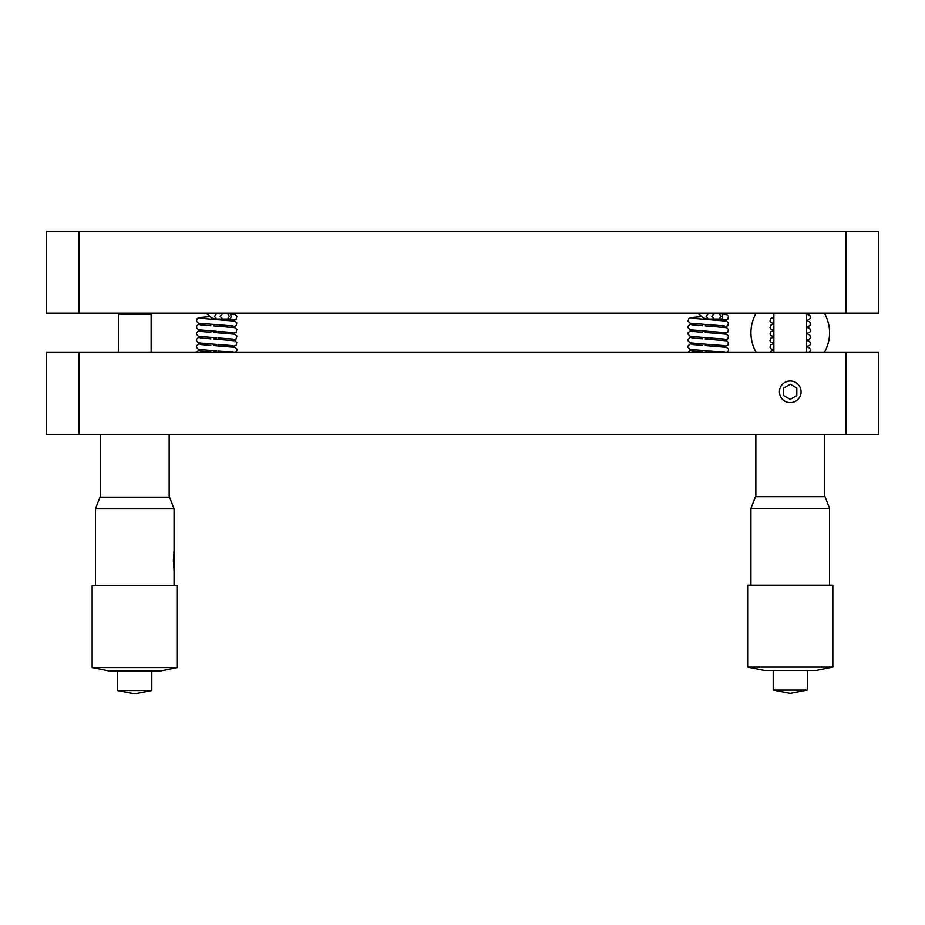 <?xml version="1.0" encoding="UTF-8"?>
<svg xmlns="http://www.w3.org/2000/svg" width="925" height="925" viewBox="0 0 925 925"><rect width="100%" height="100%" fill="white"/><g stroke="black" fill="none" stroke-linecap="round" stroke-linejoin="round"><path stroke-width="1.39" d="M779.44 391.795A10.811 10.811 0 0 0 790.251 402.618A10.811 10.811 0 0 0 801.073 391.795A10.811 10.811 0 0 0 790.251 380.984A10.811 10.811 0 0 0 779.44 391.795M845.97 434.403L46.25 434.403L46.25 352.471L878.75 352.471L878.75 434.403L845.97 434.403L845.97 352.471M878.75 313.136L878.75 231.192L878.75 313.136L46.25 313.136L46.25 231.192L79.03 231.192L79.03 313.136M878.75 231.192L79.03 231.192M796.807 388.014L790.251 384.233L796.807 388.014L796.807 395.576L790.251 399.369L783.706 395.576L783.706 388.014L790.251 384.233L783.706 388.014M805.282 313.136A36.11 36.11 0 0 1 806.646 313.795L773.867 313.795L773.867 352.471M750.927 508.38L755.517 496.679L824.996 496.679L829.586 508.38L750.927 508.38L750.927 585.178M784.874 690.062L773.207 690.062L790.251 693.334L807.294 690.062L784.874 690.062M832.858 667.11L816.474 670.394L764.038 670.394L747.643 667.11L832.858 667.11L832.858 585.178L747.643 585.178L747.643 667.11M148.705 313.136A36.11 36.11 0 0 1 151.133 314.257L118.354 314.257L118.354 352.471M95.414 508.842L100.004 497.153L169.483 497.153L174.073 508.842L95.414 508.842L95.414 585.641M151.792 670.856L151.792 690.524L117.706 690.524L134.749 693.808M177.357 667.584L160.962 670.856L108.526 670.856L92.142 667.584L177.357 667.584L177.357 585.641L92.142 585.641L92.142 667.584M174.062 569.476L173.333 561.093L174.039 551.693M173.935 569.627L174.016 570.598M173.9 551.693L173.923 552.919M174.073 568.713L174.039 552.549L173.692 568.123M173.692 554.41L173.819 568.123M174.039 552.549L173.819 554.41M708.18 313.795L706.133 316.408L708.203 319.033M708.388 319.033L714.25 319.033L711.822 316.408L714.25 313.795L719.245 313.795L720.957 316.408L719.245 319.033L720.829 319.033A2.625 1.85 90 0 1 720.737 319.033L724.691 319.437M719.245 313.795L720.829 313.795A2.625 1.85 90 0 1 720.933 313.795A2.625 1.85 90 0 1 722.691 316.408A2.625 1.85 90 0 1 720.829 319.033M216.554 313.795L214.508 316.408L216.566 319.033M216.751 319.033L222.613 319.033L220.185 316.408L222.613 313.795L227.608 313.795L229.331 316.408L227.608 319.033L229.203 319.033A2.625 1.85 90 0 1 229.099 319.033L233.054 319.437M227.608 313.795L229.203 313.795A2.625 1.85 90 0 1 229.296 313.795A2.625 1.85 90 0 1 231.053 316.408A2.625 1.85 90 0 1 229.203 319.033M79.03 434.403L79.03 352.471M845.97 231.192L845.97 313.136M756.199 313.136A39.336 39.336 0 0 0 756.199 352.471M824.314 352.471A39.336 39.336 0 0 0 824.314 313.136M755.841 434.403L755.841 496.679M824.672 434.403L824.672 496.679M775.219 313.136A36.11 36.11 0 0 0 773.867 313.795M773.207 670.394L773.207 690.062M829.586 508.38L829.586 585.178M807.294 670.394L807.294 690.062M806.646 313.795L806.646 352.471M100.328 434.403L100.328 497.153M169.159 434.403L169.159 497.153M120.782 313.136A36.11 36.11 0 0 0 118.354 314.257M117.706 670.856L117.706 690.524M134.796 693.808L151.792 690.524M174.073 508.842L174.073 552.121M174.073 570.135L174.073 585.641M151.133 314.257L151.133 352.471M806.646 314.176L809.71 315.263L810.577 317.263L809.641 319.275L806.646 320.27L809.641 319.275L810.577 317.263L809.71 315.263L806.646 314.176M773.867 350.228L770.814 351.303L770.062 352.471L770.814 351.303L773.867 350.228M806.646 346.956L808.519 347.349L810.427 349.141L810.52 350.563L809.04 352.471L810.52 350.563L810.427 349.141L808.519 347.349L806.646 346.956M773.867 343.672L770.814 344.748L769.993 347.28L770.86 348.771L773.867 349.766L770.86 348.771L769.993 347.28L770.814 344.748L773.867 343.672M806.646 340.4L809.699 341.475L810.52 344.007L809.653 345.499L806.646 346.493L809.653 345.499L810.52 344.007L809.699 341.475L806.646 340.4M773.867 337.116L770.814 338.192L769.993 340.724L770.86 342.215L773.867 343.221L770.86 342.215L769.993 340.724L770.814 338.192L773.867 337.116M810.52 337.452L809.653 338.943L806.646 339.938L809.653 338.943L810.52 337.452L809.699 334.919L806.646 333.844L809.699 334.919M773.867 330.56L770.814 331.636L769.993 334.168L770.86 335.659L773.867 336.665L770.86 335.659L769.993 334.168L770.814 331.636L773.867 330.56M806.646 327.288L809.699 328.363L810.52 330.896L809.653 332.387L806.646 333.382L809.653 332.387L810.52 330.896L809.699 328.363L806.646 327.288M773.867 324.004L770.814 325.091L769.993 327.623L770.86 329.103L773.867 330.109L770.86 329.103L769.993 327.623L770.814 325.091L773.867 324.004M806.646 320.732L809.699 321.808L810.52 324.34L809.653 325.831L806.646 326.826L809.653 325.831L810.52 324.34L809.699 321.808L806.646 320.732M773.867 317.448L770.814 318.535L769.993 321.067L770.86 322.547L773.867 323.553L770.86 322.547L769.993 321.067L770.814 318.535L773.867 317.448M708.481 313.795L708.481 313.136M711.175 352.471L705.278 352.113M702.468 351.962L691.854 351.049M724.691 352.217L709.729 351.072M727.096 352.471L728.588 350.563L728.495 349.141L726.587 347.349L705.278 345.557M702.468 345.407L691.854 344.493M724.691 345.661L709.729 344.516M722.737 346.725L727.709 345.499L728.495 342.585L726.587 340.793L705.278 339.001M702.468 338.851L691.854 337.937M724.691 339.105L709.729 337.96M722.737 340.169L727.709 338.943L728.495 336.029L726.587 334.237L705.278 332.445M702.468 332.295L691.854 331.381M724.691 332.549L709.729 331.404M722.737 333.613L727.709 332.387L728.495 329.473L726.587 327.681L705.278 325.901M702.468 325.739L691.854 324.825M724.691 325.993L690.085 323.195L688.05 321.067L688.871 318.535L691.449 317.529L701.208 316.685M722.737 327.057L727.709 325.831L728.495 322.929L726.587 321.125L691.854 318.269M708.157 313.136L708.157 313.795L705.486 313.136M714.25 313.795L708.388 313.795M697.612 313.136L703.324 317.911L708.157 319.507M720.933 313.795L726.587 314.581L728.495 316.373L727.709 319.275L722.737 320.501M693.9 349.997L690.05 350.621L688.131 352.471M693.9 343.441L690.05 344.077L688.142 345.869L688.05 347.28L690.085 349.407L708.319 350.98M693.9 336.885L690.05 337.521L688.142 339.313L688.05 340.724L690.085 342.863L708.319 344.424M693.9 330.341L690.05 330.965L688.142 332.757L688.05 334.168L690.085 336.307L708.319 337.868M693.9 323.785L690.05 324.409L688.142 326.201L688.05 327.623L690.085 329.751L708.319 331.312M714.25 319.033L719.245 319.033M216.843 313.795L216.843 313.136M219.537 352.471L213.64 352.113M210.842 351.962L200.216 351.049M233.054 352.217L218.092 351.072M235.459 352.471L236.95 350.563L236.858 349.141L234.95 347.349L213.64 345.557M210.842 345.407L200.216 344.493M233.054 345.661L218.092 344.516M231.1 346.725L236.072 345.499L236.858 342.585L234.95 340.793L213.64 339.001M210.842 338.851L200.216 337.937M233.054 339.105L218.092 337.96M231.1 340.169L236.072 338.943L236.858 336.029L234.95 334.237L213.64 332.445M210.842 332.295L200.216 331.381M233.054 332.549L218.092 331.404M231.1 333.613L236.072 332.387L236.858 329.473L234.95 327.681L213.64 325.901M210.842 325.739L200.216 324.825M233.054 325.993L198.459 323.195L196.412 321.067L197.245 318.535L199.812 317.529L209.57 316.685M231.1 327.057L236.072 325.831L236.858 322.929L234.95 321.125L200.216 318.269M216.519 313.136L216.519 313.795L213.848 313.136M222.613 313.795L216.751 313.795M205.974 313.136L211.686 317.911L216.519 319.507M229.296 313.795L234.962 314.581L236.858 316.373L236.072 319.275L231.1 320.501M202.263 349.997L198.412 350.621L196.493 352.471M202.263 343.441L198.412 344.077L196.505 345.869L196.412 347.28L198.459 349.407L216.681 350.98M202.263 336.885L198.412 337.521L196.505 339.313L196.412 340.724L198.459 342.863L216.681 344.424M202.263 330.341L198.412 330.965L196.505 332.757L196.412 334.168L198.459 336.307L216.681 337.868M202.263 323.785L198.412 324.409L196.505 326.201L196.412 327.623L198.459 329.751L216.681 331.312M222.613 319.033L227.608 319.033"/></g></svg>
